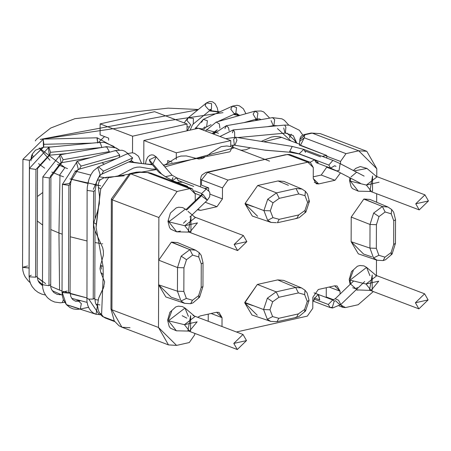<?xml version="1.0" encoding="UTF-8"?>
<svg xmlns="http://www.w3.org/2000/svg" width="451" height="451" viewBox="0 0 451 451"><rect width="100%" height="100%" fill="white"/><g stroke="black" fill="none" stroke-linecap="round" stroke-linejoin="round"><path stroke-width="0.68" d="M372.515 191.371L372.571 175.986L369.865 191.162L419.238 209.901L415.737 203.801L424.949 194.855L428.45 200.954L419.238 209.901M428.45 200.954L415.737 203.801L428.45 200.954M372.171 290.331L372.222 274.941L369.516 290.123L418.894 308.862L415.394 302.762L424.605 293.81L428.106 299.915L418.894 308.862M428.106 299.915L415.394 302.762L428.106 299.915M190.92 232.04L190.97 216.649L188.264 231.831L237.638 250.57L234.142 244.47L243.354 235.518L246.849 241.623L237.638 250.57M246.849 241.623L234.142 244.47L246.849 241.623M190.57 330.995L190.626 315.61L187.92 330.786L237.294 349.531L233.793 343.425L243.004 334.479L246.505 340.578L237.294 349.531M246.505 340.578L233.793 343.425L246.505 340.578M304.791 190.908L301.871 188.969L296.008 188.518L298.771 193.969L279.254 198.339L273.007 202.82L270.318 210.826L273.007 202.82L267.725 199.207L263.92 210.589L270.318 210.826L272.956 217.641L279.18 219.327L277.359 222.749L279.18 219.327L272.956 217.641L267.652 220.302L271.119 222.444M298.771 193.969L304.989 195.655L305.372 191.286L304.989 195.655L298.771 193.969L296.008 188.518L276.497 192.887L279.254 198.339L298.771 193.969M308.484 200.605L309.403 201.434L307.627 202.471L304.938 210.476L305.868 212.071L304.718 211.998M304.448 289.863L301.527 287.93L295.664 287.479L276.147 291.848L267.375 298.167L263.57 309.544L269.974 309.786L272.663 301.775L267.375 298.167L272.663 301.775L269.974 309.786L272.613 316.596L267.302 319.257L270.769 321.405L277.015 321.704L278.831 318.288L272.613 316.596L278.831 318.288L298.348 313.919L304.594 309.437L305.519 311.027L304.374 310.959M301.572 287.947L283.578 280.364L277.692 279.902L295.664 287.479L298.421 292.925L304.645 294.616L305.023 290.241L304.645 294.616L298.421 292.925L278.904 297.294L272.663 301.775L278.904 297.294L298.421 292.925L295.664 287.479L301.522 287.924M309.059 300.377L307.278 301.431L304.594 309.437L307.278 301.431L304.645 294.616L307.278 301.431L309.059 300.377L307.131 292.958L305.023 290.241L301.539 287.93M391.085 209.134L388.001 207.037L382.369 206.535L385.126 211.987L378.998 216.581L376.422 224.699L370.017 224.457L376.422 224.699L378.998 216.581L373.665 213.035L370.017 224.457L369.933 248.095L376.337 248.332L378.863 255.311L373.507 257.927L377.132 260.227L383.119 260.588M385.126 211.987L391.237 213.842L391.688 209.54L391.237 213.842L385.126 211.987L382.369 206.535L373.665 213.035L378.998 216.581L385.126 211.987M198.592 252.239L195.508 250.147L189.877 249.645L192.633 255.091L186.5 259.686L183.929 267.804L177.525 267.567L183.929 267.804L186.5 259.686L181.172 256.14L177.525 267.567L177.44 291.199L183.845 291.436L186.364 298.415L181.014 301.031L184.639 303.331L190.621 303.692M192.633 255.091L198.739 256.946L199.195 252.645L198.739 256.946L192.633 255.091L189.877 249.645L181.172 256.14L186.5 259.686L192.633 255.091M190.666 303.681L192.476 300.27L198.603 295.676L201.18 287.558L202.956 286.503L201.18 287.558L198.603 295.676L199.567 297.215L198.434 297.13M195.514 250.147L199.195 252.645L201.185 255.305L203.04 262.871L201.264 263.925L201.18 287.558L201.264 263.925L203.04 262.865L202.956 286.503L199.567 297.215L198.603 295.676L192.476 300.27L186.364 298.415L192.476 300.27L190.734 303.664M383.164 260.577L384.968 257.16L391.096 252.571L393.672 244.448L393.757 220.815L395.533 219.761L393.757 220.815L393.672 244.448L395.454 243.393L393.672 244.448L391.096 252.571L392.066 254.11L390.927 254.026M388.046 207.054L370.051 199.477L364.166 199.015L382.369 206.535L388.001 207.037L391.688 209.54L393.678 212.201L395.533 219.761L395.454 243.393L392.066 254.11L391.096 252.571L384.968 257.16L378.863 255.311L384.968 257.16L383.232 260.56M183.929 267.804L183.845 291.436L183.929 267.804M201.264 263.925L198.739 256.946L201.264 263.925M299.419 145.278L299.656 142.11L299.419 145.278M299.847 140.098L299.729 141.338L304.262 137.803L299.729 141.338L299.402 145.385M393.757 220.815L391.237 213.842L393.757 220.815M376.422 224.699L376.337 248.332L376.422 224.699M307.627 202.471L304.989 195.655L307.627 202.471L309.403 201.422L305.868 212.071L304.938 210.476L307.627 202.471M279.18 219.327L298.697 214.958L304.938 210.476L298.697 214.958L279.18 219.327M376.991 260.176L373.507 257.927L369.933 248.095L373.507 257.927L378.863 255.311L376.337 248.332L369.933 248.095L370.017 224.457L351.216 217.072L351.132 241.708L369.933 248.095L351.132 241.708L358.331 253.84M130.018 327.725L121.933 327.234L111.933 309.803L110.969 308.974L111.933 309.803L112.316 199.849L111.352 199.021L112.316 199.849L130.553 173.793L129.533 173.703L130.553 173.793L137.363 172.265L136.343 172.175L139.731 171.966L148.351 172.581L137.363 172.265L130.553 173.793L112.316 199.849L111.933 309.803L121.933 327.234L119.03 325.757L114.272 320.949L110.969 308.974L111.352 199.021L129.533 173.703L136.343 172.175L139.731 171.966L148.351 172.581L151.226 173.195L148.086 172.772L189.82 188.614L148.086 172.772M184.493 303.281L181.014 301.031L177.44 291.199L181.014 301.031L186.364 298.415L183.845 291.436L177.44 291.199L177.525 267.567L158.724 260.176L158.639 284.812L177.44 291.199L158.639 284.812L165.838 296.95M285.511 154.716L207.618 172.355L227.958 180.073L222.484 187.892L227.958 180.073L207.618 172.355L201.541 179.943L222.484 187.892L222.444 198.885L210.076 194.189L222.444 198.885L216.976 206.705L205.211 202.24L216.976 206.705L200.633 210.363L197.871 209.315L200.633 210.363L197.386 209.788L200.633 210.363L216.976 206.705L222.444 198.885L222.484 187.892L201.541 179.943L201.524 185.181L201.541 179.943L200.577 179.098L201.541 179.943L207.618 172.355L207.251 172.169L287.524 154.462L205.859 172.412L202.048 174.932L201.18 176.358L200.577 179.115L200.548 186.883M287.524 154.462L289.683 154.507L287.524 154.462L307.858 162.18L287.524 154.462M304.262 137.803L345.996 153.639L340.522 161.458L340.516 163.826L340.522 161.458L345.996 153.639L304.262 137.803L304.453 135.187L299.842 139.584L305.344 134.652L304.324 134.561L312.154 133.124L311.134 133.034L320.238 133.614L312.154 133.124L305.344 134.652L304.453 135.187L304.262 137.803L300.4 145.481L326.778 155.494L326.744 156.226L340.522 161.458L326.744 156.226L326.733 158.059L326.778 155.494L323.542 155.973M299.842 139.522L299.836 140.498M270.623 321.349L267.302 319.257L272.613 316.596L269.974 309.786L263.57 309.544L267.302 319.257L263.57 309.544L244.769 302.435L244.763 302.88L253.118 305.716L244.763 302.88L251.962 315.012L270.797 321.411M309.059 300.383L305.519 311.027L304.594 309.437L298.348 313.919L296.532 317.335L298.348 313.919L278.831 318.288L277.015 321.704L276.046 321.631M277.015 321.704L296.532 317.335L295.563 317.262M276.147 291.848L278.904 297.294L276.147 291.848L295.664 287.479L277.692 279.902L257.346 284.457L276.147 291.848L257.346 284.457L244.769 302.435L263.57 309.544L267.375 298.167L276.147 291.848M271.102 222.439L276.39 222.676M277.359 222.749L296.876 218.374L298.697 214.958L296.876 218.374L295.907 218.307M283.916 181.403L278.036 180.947L257.696 185.502L276.497 192.887L267.725 199.207L273.007 202.82L279.254 198.339L276.497 192.887L296.008 188.518L302.052 189.048M270.966 222.394L267.652 220.302L272.956 217.641L270.318 210.826L263.92 210.589L267.652 220.302L263.92 210.589L267.725 199.207L276.497 192.887L257.696 185.502L245.113 203.48L263.92 210.589L245.113 203.48L245.113 203.92L253.462 206.761L245.113 203.92L252.312 216.057L271.141 222.45M371.957 256.907L363.607 254.071L351.132 241.708L351.216 217.072L370.017 224.457L373.665 213.035L382.369 206.535L364.166 199.015L372.148 202.375L363.799 199.094L351.216 217.072L363.799 199.094L374.505 203.333M373.31 291.56L358.167 304.729L345.46 307.576L343.031 307.43L340.516 304.825L345.46 307.576L358.167 304.729L373.31 291.56M333.605 299.763L326.248 296.967L333.605 299.763M340.06 294.091L340.071 291.205L329.151 287.056L340.071 291.205L337.072 285.973L334.648 285.827L318.305 289.486L312.831 297.305L312.791 308.298L307.323 316.117L236.448 331.987L307.323 316.117L312.791 308.298L312.831 297.305L318.305 289.486L334.648 285.827L340.071 291.205L340.06 294.091M221.999 326.507L222.033 317.639L211.107 313.49L222.033 317.639L219.034 312.408L216.61 312.261L200.267 315.92L197.69 317.278L200.267 315.92L216.61 312.261L222.033 317.639L221.999 326.507M179.464 300.016L171.115 297.181L158.639 284.812L158.487 327.471L176.572 345.398L189.285 342.551L194.753 334.732L194.759 333.385L194.753 334.732L189.285 342.551L176.572 345.398L168.488 344.902L158.487 327.471L111.933 309.803L158.487 327.471L158.724 260.176L177.525 267.567L181.172 256.14L189.877 249.645L195.683 250.22M195.554 250.164L177.559 242.582L171.673 242.119L189.877 249.645L171.307 242.204L179.656 245.485L171.307 242.204L158.724 260.176L158.87 217.517L112.316 199.849L158.87 217.517L177.108 191.461L130.553 173.793L177.108 191.461L189.82 188.614L192.244 188.76L195.244 193.992L195.221 200.689L195.244 193.992L189.82 188.614L177.108 191.461L158.87 217.517L158.724 260.176L171.307 242.204L182.012 246.443M227.958 180.073L307.858 162.18L310.282 162.326L313.287 167.558L313.248 178.557L316.247 183.782L318.671 183.929L314.336 182.283L318.671 183.929L335.014 180.27L321.23 175.039L335.014 180.27L340.471 172.874L335.014 180.27L318.671 183.929L313.248 178.557L313.287 167.558L307.858 162.18L227.958 180.073M337.455 171.301L326.704 167.225L337.455 171.301M345.996 153.639L358.708 150.797L312.154 133.124L358.708 150.797L366.793 151.288L376.788 168.719L376.765 176.566L376.788 168.719L358.708 150.797L345.996 153.639M376.703 193.761L376.675 202.268L376.703 193.761M376.472 260.001L376.416 275.522L376.472 260.001M257.589 216.288L245.113 203.92L245.113 203.48L257.696 185.502L278.036 180.947L288.403 185.31M257.239 315.243L244.763 302.88L257.346 284.457L277.692 279.902L288.059 284.271M201.732 158.645L201.738 158.087L201.732 158.645M172.073 162.202L167.699 160.545L167.693 163.003L167.699 160.545L170.01 161.419M230.76 146.66L230.782 140.599L176.302 152.799L176.279 159.423L176.302 152.799L230.782 140.599L230.76 146.66M108.646 138.13L100.083 134.877L100.122 123.884L154.603 111.685L187.052 123.997L187.024 130.813L187.052 123.997L154.603 111.685L100.122 123.884L132.571 136.196L187.052 123.997L132.571 136.196L132.509 152.816L132.571 136.196L100.122 123.884L100.083 134.877L108.646 138.13L108.64 140.216L108.646 138.13M198.333 128.281L230.782 140.599L198.333 128.281L143.858 140.481L198.333 128.281M143.773 163.798L143.858 140.481L176.302 152.799L143.858 140.481L143.773 163.798M132.481 161.644L132.481 162.242L132.481 161.644M299.176 153.819L328.802 165.066L332.855 160.46L333.407 160.595L332.855 160.46L328.802 165.066L299.176 153.819L303.782 149.349L299.176 153.819L289.683 151.435L299.176 153.819M334.681 165.759L336.006 166.363L334.681 165.759L330.549 168.116L328.802 165.066L330.549 168.116L316.23 162.681L318.282 162.546L314.482 159.778L316.23 162.681M225.703 138.671L235.659 137.245L233.663 139.224L235.659 137.245L292.254 146.434L289.683 151.435L289.722 152.224L289.683 151.435L292.254 146.434L303.782 149.349L305.53 152.399M233.663 139.224L234.368 145.188L233.663 139.224M235.659 137.245L236.938 140.188L234.999 145.064L234.368 145.188L265.453 150.234L289.722 152.224L299.176 153.971L314.482 159.778L310.17 162.287L314.482 159.778L299.176 153.971L289.722 152.224L264.675 150.11M296.82 143.164L293.246 135.542L296.82 143.164M296.628 143.091L293.246 135.542L285.37 133.101L285.9 127.165L284.62 125.085L285.9 127.165L285.37 133.101L284.981 132.944L283.73 127.971M232.434 132.78L233.325 129.894L234.605 131.974L234.706 137.115L234.605 131.974L233.325 129.894L219.953 136.49M289.728 138.124L289.739 135.892L289.728 138.124M291.295 134.973L290.269 135.751L291.295 134.973L291.284 134.195M277.562 125.75L273.875 125.558L274.676 119.594L272.489 117.632L274.676 119.594L273.875 125.558L273.171 125.446L271.09 120.586M224.936 128.659L226.334 125.705L228.522 127.661L229.125 130.745L228.522 127.661L226.334 125.705L213.492 134.037M261.078 119.628L259.505 118.889L261.078 119.628M255.926 118.901L253.124 114.199L254.843 111.177L257.933 112.93L257.031 118.923L255.926 118.901M260.915 119.656L259.505 118.889L257.031 118.923L257.933 112.93L254.843 111.177L216.192 122.097L219.287 123.85L219.908 128.14L219.287 123.85L216.192 122.097L205.408 130.965M217.275 129.82L212.077 133.496L217.275 129.82M238.985 115.112L236.425 113.314L238.985 115.112M234.125 113.641L230.749 109.142L232.474 106.126L236.544 107.524L235.794 113.455L234.125 113.641M237.75 114.858L236.724 113.466L235.794 113.455L236.544 107.524L232.474 106.126L203.316 119.335L207.381 120.733L206.637 126.663L207.381 120.733L203.316 119.335L194.877 129.059M201.586 122.356L203.316 119.335M204.963 126.849L201.839 129.612L204.963 126.849M211.745 110.799L210.831 109.706L211.745 110.799M208.886 109.937L205.109 105.681L206.361 102.969L211.592 103.651L211.446 109.204L208.886 109.937M190.13 130.119L192.284 125.248L193.265 124.025L211.446 109.204L211.592 103.651L206.361 102.969L188.18 117.79L193.411 118.472L193.265 124.025L193.411 118.472L188.18 117.79L185.581 120.789L184.346 122.971M190.711 124.758L187.283 130.756L190.711 124.758L186.934 120.502L188.18 117.79M313.992 299.052L328.311 304.487L332.748 299.954L328.311 304.487L313.992 299.052L314.172 300.298L313.992 299.052L318.141 294.458L313.992 299.052M353.64 281.001L335.217 298.765L332.703 299.954L334.208 301.155L332.342 307.289L330.064 307.537L328.311 304.487L330.064 307.537L332.573 308.005L340.804 304.56L338.588 300.27L335.217 298.765L338.588 300.27L340.804 304.56L339.659 304.572L335.538 300.727L334.208 301.155L335.538 300.727M356.826 172.321L340.505 163.831L356.826 172.321M340.15 163.645L339.039 170.546L336.621 170.867L339.039 170.546L340.15 163.645M202.076 196.354L207.342 200.188L202.899 194.381L201.755 194.392L202.899 194.381L207.342 200.188L209.676 196.721L209.912 193.067L209.354 191.647L206.287 189.059L201.682 193.535L201.76 194.387L201.682 193.535L194.499 190.807L201.682 193.535L206.287 189.059L176.662 177.812L172.367 180.569L176.662 177.812L178.41 180.868M153.165 163.392L156.221 156.909L155.945 156.627L149.275 159.817L150.138 162.18L149.275 159.817L155.945 156.627L172.085 175.219L165.41 176.719L172.085 175.219L176.662 177.812M150.955 164.418L151.35 163.578L150.955 164.418M149.275 159.817L161.644 174.092L149.275 159.817M172.942 177.576L171.814 180.355L172.896 178.134M100.596 314.595L99.243 314.719L88.824 299.154L86.727 298.117L88.824 299.154L99.243 314.719L100.596 314.595L96.243 314.336L93.244 312.971L90.955 311.004L89.118 308.422L87.776 305.304L86.964 301.719L87.105 190.361L87.285 187.013L88.864 179.566L91.147 174.283L93.52 170.771L98.459 166.831L103.504 171.143L98.459 166.831L127.622 153.622L132.667 157.929L127.622 153.622L132.137 152.776L134.522 153.312L138.474 156.232L141.682 163.561M97.557 306.173L96.074 304.363L95.403 302.722L94.778 298.145L93.222 299.069L88.824 299.154L93.222 299.069L94.778 298.145L95.009 230.878M93.222 299.069L93.599 191.314L87.111 190.418L93.599 191.314L93.222 299.069M95.054 218.233L95.15 190.39L93.599 191.314L95.15 190.39L96.661 181.64L98.335 177.925L100.59 174.988L101.779 174.159L103.504 171.143L101.779 174.159L130.942 160.951L132.667 157.929L103.504 171.143L132.667 157.929L130.942 160.951L131.568 160.81L134.054 162.507L131.867 160.962L132.87 162.309M93.301 189.392L100.105 174.345L93.301 189.392M100.105 174.345L97.732 167.315L98.459 166.831M126.894 154.107L127.622 153.622M80.458 300.794L78.581 301.195L81.355 303.596L80.267 309.065L81.355 303.596L78.581 301.195L75.441 301.167L72.684 299.582L70.83 296.64L70.068 292.18L68.513 293.105L62.261 292.552L62.024 292.152L67.165 291.042M66.382 304.628L62.261 292.552L66.365 304.605L78.722 308.54M88.548 307.294L80.267 309.065L76.743 309.409L73.265 308.918L69.888 307.503L66.365 304.605L63.382 299.69L62.289 295.659L62.024 292.152L62.261 292.552L68.513 293.105L70.068 292.18L70.446 184.425L68.89 185.35L62.396 184.397L68.89 185.35L68.513 293.105L68.89 185.35L70.446 184.425L71.596 178.015L74.319 172.953L76.507 170.687L79.41 169.108L81.129 166.086L77.222 161.362L81.129 166.086L79.41 169.108L116.662 158.583M62.024 292.152L62.396 184.397L69.302 183.602L70.446 184.425M69.302 183.602L78.305 169.086L69.302 183.602M78.305 169.086L76.337 161.915M81.129 166.086L119.78 155.167L115.873 150.442L119.78 155.167L81.129 166.086M119.075 157.489L119.78 155.167L119.075 157.489M114.988 150.995L115.873 150.442L122.153 150.256L124.747 151.198L127.921 153.487M63.388 299.701L62.272 302.666L63.388 299.701M64.707 302.362L60.282 302.807L54.633 302.018L51.183 300.513L48.167 298.297L46.425 296.431L44.012 292.411L42.806 288.431L42.473 284.733L48.967 285.686L50.523 284.761L48.967 285.686L42.473 284.733L42.76 284.305M48.967 285.686L49.345 177.931L42.851 176.978L49.345 177.931L48.967 285.686M50.309 176.392L61.06 162.535L50.309 176.392L50.901 177.006L49.345 177.931L50.901 177.006L61.764 162.653L63.163 159.699L60.378 154.727L63.163 159.699L61.764 162.653L90.347 157.653M42.918 176.769L60.378 154.727L106.532 146.654L109.317 151.626L106.532 146.654L115.975 147.849L119.256 149.941M61.06 162.535L59.6 155.251M63.163 159.699L109.317 151.626L63.163 159.699M109.283 152.303L109.317 151.626L109.283 152.303M105.754 147.178L106.532 146.654M45.416 295.039L41.791 294.125L38.104 292.372L34.998 290.01L32.19 286.689L30.629 283.797L29.518 280.342L29.09 276.238L29.71 276.869L35.584 277.19L37.134 276.266L35.584 277.19L29.71 276.869L29.09 276.238L31.299 275.195M35.584 277.19L35.956 169.435L29.467 168.482L35.956 169.435L35.584 277.19M37.309 168.138L37.512 168.511L49.633 155.2L50.523 152.314L48.883 147.184L50.523 152.314L49.633 155.2L49.244 155.037L35.956 169.435L49.244 155.037L48.375 147.68M29.636 168.144L48.883 147.184L100.178 142.375L101.819 147.477L100.178 142.375L104.677 142.477L113.517 146.276L114.695 147.319M50.523 152.314L101.819 147.505L50.523 152.314M99.665 142.871L100.178 142.375M30.166 282.625L28.469 281.12L25.267 277.021L23.931 274.315L22.9 270.809L22.55 267.099L29.044 268.052L22.635 267.336L27.596 265.977M29.044 268.052L29.416 160.297L22.928 159.344L29.416 160.297L29.044 268.052M30.956 159.265L29.416 160.297L30.956 159.265L43.589 147.15L43.865 144.303L43.234 139.579L43.865 144.303L43.476 146.975L30.972 159.372L31.469 156.097L32.297 154.073L35.482 150.16L43.589 147.15L51.205 146.97M43.476 146.975L43.234 139.579M43.865 144.303L92.066 143.136L43.865 144.303M97.038 138.277L97.67 143.001L97.196 137.803L43.392 139.105L22.928 159.344L22.55 267.099M202.899 194.381L186.551 210.143L202.899 194.381M197.476 222.879L189.832 232.13L184.763 225.725L197.476 222.879L184.763 225.725L195.351 217.596M184.763 225.725L168.792 221.83L176.713 231.848L168.792 221.83L184.763 225.725M186.004 209.664L185.35 209.106L168.792 221.83L167.952 221.306L168.843 220.781L167.952 221.306L168.792 221.83L185.35 209.106L185.93 209.653M180.411 231.075L176.713 231.848L170.844 229.249L169.497 227.456L167.952 221.306L170.41 213.024L176.138 207.939L178.647 207.218L182.689 207.578L185.35 209.106M171.668 311.229L168.494 319.736M197.132 321.839L189.488 331.09L184.42 324.686L197.132 321.839L184.42 324.686L168.443 320.785L176.369 330.803L168.443 320.785L185 308.061L188.332 316.337M188.665 331.073L176.369 330.803L170.501 328.21L169.153 326.411L167.609 320.176L169.897 312.255L175.822 306.889L178.331 306.173L182.362 306.545L185 308.061L168.443 320.785L184.42 324.686L195.001 316.551M378.727 281.17L371.083 290.421L366.015 284.017L378.727 281.17L366.015 284.017L350.044 280.122L350.624 284.091L356.002 288.809L357.355 287.507L356.002 288.809L352.699 287.749M350.624 284.091L350.044 280.122L366.601 267.398L350.044 280.122L366.015 284.017L376.602 275.888M356.059 289.846L357.97 290.14L356.059 289.846M353.268 270.566L350.094 279.073M375.976 275.352L366.601 267.398L369.927 275.668M356.64 172.214L350.996 176.927M371.427 191.466L366.364 185.062L379.077 182.215L366.364 185.062L376.946 176.927M366.364 185.062L350.388 181.161L358.314 191.179L350.388 181.161L366.364 185.062M366.945 168.437L354.159 170.918L366.945 168.437L376.32 176.397M350.692 178.19L350.388 181.161L349.553 180.642L350.388 181.161L350.692 178.19M350.438 179.96L350.602 178.145M106.594 318.372L102.636 316.568L101.114 315.204L99.31 312.616L101.593 314.51L103.307 316.811L114.289 320.977L103.307 316.811L105.28 318.011L103.307 316.811L101.593 314.51L103.228 274.653L100.827 272.494M193.71 186.404L178.404 180.592L193.71 186.404M165.41 176.719L172.367 180.569L187.678 186.381L187.503 186.962L187.678 186.381L172.367 180.569L165.41 176.719L161.644 174.092L165.41 176.719M320.633 156.88L305.327 151.068L320.633 156.88M314.15 297.84L319.765 299.971L318.598 294.582L318.141 294.458L319.765 299.971L314.15 297.84M101.345 269.123L101.159 266.141M208.244 314.133L208.221 321.275L208.244 314.133M326.282 287.699L326.248 296.967L326.282 287.699M326.704 166.656L326.704 167.225L321.23 175.039L313.253 176.826L321.23 175.039L326.704 167.225L326.704 166.656M201.524 185.181L208.683 187.898L208.672 190.694L208.683 187.898L204.359 188.326L208.683 187.898L201.524 185.181M111.245 229.26L111.228 235.084M100.849 272.556L104.638 281.881L103.409 288.088L98.589 298.246L96.069 314.127M98.391 187.436L99.485 196.14L99.338 203.615L97.557 211.361L93.797 222.597L93.661 225.224L94.89 230.551L102.676 247.672L103.392 251.179L103.397 255.17L100.528 265.222L103.07 266.507L103.228 274.653L103.07 266.507L96.086 227.405L96.255 224.254L93.802 222.557L96.255 224.254L100.742 188.975L108.612 177.593L106.616 177.277L103.589 177.965L100.223 179.876L99.389 180.812L98.295 184.07L98.386 187.385M98.391 187.419L100.742 188.975L96.086 227.405L103.07 266.507M312.819 300.428L314.172 300.298L312.819 300.428M326.265 297.491L326.248 296.967L326.265 297.491M322.206 156.339L326.778 155.494L299.413 144.799M112.175 240.434L112.237 222.693M186.652 186.641L187.678 186.381M161.644 174.092L159.169 172.496M261.253 141.4L271.26 137.093L274.913 136.473L279.705 136.816L281.571 137.38L263.734 141.8M269.58 161.159L234.368 147.793L164.84 166.859M156.536 169.565L108.612 177.593L100.742 188.975M103.228 274.653L101.593 314.51M67.532 168.589L64.95 167.631L59.453 175.321L51.78 172.045L59.977 175.524L58.951 232.998L62.221 234.193L58.951 232.998L59.977 175.524L59.453 175.321L64.95 167.631L39.231 147.996L49.971 160.252M44.649 168.172L38.515 163.64L44.649 168.172M33.12 156.751L32.23 154.203L33.12 156.751M100.629 185.835L69.973 178.906L87.838 183.433M63.529 176.815L59.977 175.524M70.266 236.775L86.93 240.952L70.266 236.775M94.969 242.531L101.148 243.591L94.969 242.531M37.332 221.029L42.682 225.072L37.332 221.029M50.715 229.503L58.951 232.998L50.715 229.503M198.006 109.779L40.297 139.404L222.986 112.66M233.567 114.469L239.193 115.597L233.567 114.469M254.86 119.538L257.329 120.287L254.86 119.538M272.116 125.868L272.816 126.195L272.116 125.868M277.433 128.563L290.861 140.904L277.433 128.563M182.531 182.159L176.995 182.328M106.368 177.982L99.079 176.747M90.724 175.078L74.832 170.997M93.819 184.628L98.245 185.434M219.254 112.113L209.399 110.873M57.502 164.44L64.95 167.631M98.29 142.555L104.525 136.563L98.29 142.555M187.041 126.737L188.969 126.945L187.041 126.737M195.475 127.785L202.352 128.958M206.197 129.758L213.802 131.737M214.777 132.036L218.476 133.299L214.777 132.036M230.219 151.395L233.111 145.07L232.913 147.274M128.71 161.96L152.432 164.829M163.425 165.224L229.768 151.812M101.903 162.755L104.367 164.153M37.416 196.495L42.794 192.492L37.416 196.495M45.641 283.594L37.185 277.354L42.484 281.61M50.608 286.255L59.577 290.106L58.951 232.998L59.577 290.106L50.608 286.255M62.221 234.193L58.951 232.998L62.221 234.193M70.142 293.657L86.727 297.863L63.055 291.369M94.817 299.475L98.042 300.05L94.817 299.475M62.024 291.008L59.577 290.106M102.123 243.749L102.67 243.833M424.949 194.855L375.576 176.115M424.605 293.81L375.226 275.071M243.354 235.518L193.975 216.779M243.004 334.479L193.062 315.525M309.403 201.405L307.475 194.003L305.372 191.286L301.882 188.975M392.066 254.11L385.475 259.776L383.187 260.571M199.567 297.215L192.977 302.88L190.694 303.675M285.404 154.772L289.683 154.507L310.282 162.326M366.793 151.288L320.238 133.614L311.134 133.034L304.324 134.561L301.742 135.723L300.428 137.273L299.836 139.562M305.519 311.027L298.895 316.563L296.532 317.335M305.868 212.071L299.238 217.602L296.876 218.374M358.336 253.845L377.16 260.238M339.09 305.93L343.031 307.43M168.488 344.902L121.933 327.234M165.844 296.95L184.668 303.343M151.226 173.195L192.244 188.76M283.921 181.409L301.916 188.992M303.782 149.349L333.407 160.59L340.336 163.73L364.109 176.093M230.765 145.329L234.368 145.188M302.796 135.075L299.391 130.283L289.119 125.186L284.62 125.085L233.325 129.894M285.37 133.101L237.677 137.572M288.764 125.141L284.412 120.299L281.943 118.833L272.489 117.632L226.334 125.705M273.875 125.558L267.302 126.708M269.692 118.123L263.728 111.938L261.129 110.991L254.843 111.177M257.031 118.923L243.906 122.633M216.486 130.705L213.131 133.896M245.93 113.697L243.331 108.742L239.396 105.827L237.012 105.28L232.474 106.126M235.794 113.455L217.591 121.702M211.091 124.645L205.408 127.526L203.333 130.181M218.07 111.589L217.286 107.936L215.172 103.764L212.556 101.83L209.687 101.469L206.372 102.958M312.819 300.992L330.064 307.537M314.071 292.862L332.765 299.954M360.394 183.236L336.621 170.867L330.549 168.116M340.804 304.56L364.696 281.52M200.599 195.508L195.232 193.473M145.453 163.967L146.192 160.409L147.686 157.185L149.788 155.358L151.666 154.845L153.577 155.082L156.198 156.886M150.144 162.185L158.735 172.102M97.512 305.378L96.847 305.519M62.396 184.397L77.222 161.362L115.873 150.442M132.115 161.187L132.346 162.219M79.444 300.529L75.108 301.071M61.201 294.689L57.204 294.385L53.703 292.457L51.38 289.176L50.709 286.904L50.901 177.006M42.473 284.733L42.851 176.978M61.15 294.666L59.515 294.751M42.49 285.618L39.288 282.788L37.997 280.556L37.134 276.266L37.512 168.511M29.09 276.238L29.467 168.482M49.633 155.2L66.951 153.577M30.967 160.832L30.972 159.372M119.098 149.811L97.196 137.803M202.048 194.251L185.959 209.625M207.342 200.188L189.837 217.066M186.19 220.584L183.444 223.228M182.165 315.717L186.821 318.141M194.725 217.061L187.994 211.35M189.014 232.113L176.713 231.848M194.381 316.021L185 308.061M370.265 290.405L356.036 289.869M350.1 284.418L349.204 279.513L351.498 271.587L357.423 266.22L359.926 265.504L363.963 265.876L366.601 267.398M370.609 191.444L358.314 191.179L352.44 188.58L351.098 186.787L349.553 180.642L349.846 177.75M366.877 168.381L360.281 166.549L355.856 168.319L353.387 170.517M114.706 321.591L105.28 318.011M95.95 314.251L66.522 304.78M99.31 312.616L98.239 309.95L97.501 304.932L98.684 297.981L103.984 286.509M100.861 272.579L99.992 268.655L100.534 265.216M106.769 177.271L124.217 175.794M124.172 175.822L106.825 177.271M234.419 147.815L229.959 146.423L226.774 145.972L221.238 146.614L211.626 152.382L207.426 155.572M204.483 157.472L202.691 158.324L198.806 159.017L186.364 155.933L180.868 156.063L177.051 157.309L163.764 165.613M156.119 169.08L151.925 169.136L140.024 167.045L136.935 167.197L133.569 168.026L118.123 175.913L110.134 177.457M100.55 179.588L97.134 180.383M88.041 182.52L88.199 181.871M239.977 149.924L241.437 150.228L245.998 149.732L250.423 147.793M299.774 144.286L281.571 137.38M31.824 155.093L31.739 159.13M296.245 142.95L294.531 140.34L286.937 133.062M274.603 126.026L273.656 125.598M258.603 120.062L255.875 119.25M240.101 115.343L234.221 114.171M219.874 111.837L209.766 110.574M198.361 109.486L168.043 108.139L74.889 118.686L50.659 128.061L36.452 139.269L35.274 140.926M164.824 164.936L163.161 164.919M152.15 164.497L143.869 163.803L129.369 161.667M38.047 280.685L42.473 284.637M52.169 290.653L62.204 295.078M71.675 298.325L87.066 302.379M95.995 304.216L99.987 304.938"/></g></svg>
